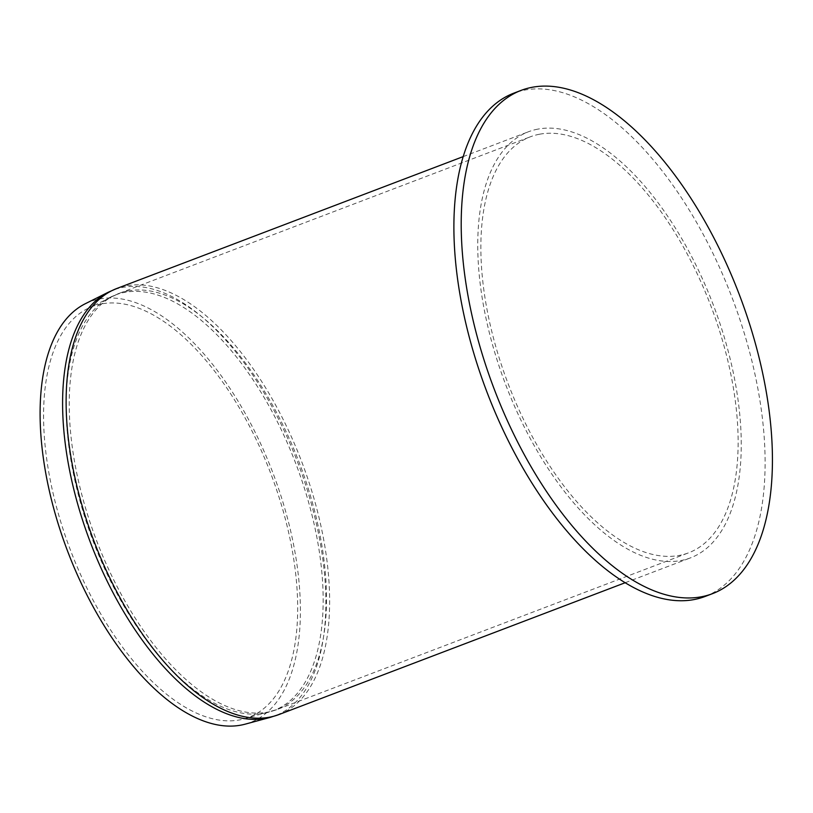 <?xml version="1.0" encoding="UTF-8"?>
<svg xmlns="http://www.w3.org/2000/svg" width="813" height="813" viewBox="0 0 813 813"><rect width="100%" height="100%" fill="white"/><g stroke="black" fill="none" stroke-linecap="round" stroke-linejoin="round"><path stroke-width="0.61" stroke-dasharray="4.07 3.05" d="M705.288 596.396A269.215 131.34 69.2 0 0 736.304 309.082A269.215 131.34 69.2 0 0 524.761 90.091A269.215 131.34 69.2 0 0 513.704 93.2M101.452 303.93A219.805 107.235 69.2 0 0 87.611 308.584A219.805 107.235 69.2 0 0 70.416 550.055A219.805 107.235 69.2 0 0 243.849 718.936A219.805 107.235 69.2 0 0 275.932 487.8A219.805 107.235 69.2 0 0 101.452 303.93M245.252 724.139A225.171 109.846 69.2 0 0 278.127 487.363A225.171 109.846 69.2 0 0 99.379 299.001A225.171 109.846 69.2 0 0 85.202 303.777M537.759 129.145A227.935 111.198 69.2 0 0 528.389 131.787A227.935 111.198 69.2 0 0 505.574 384.366A227.935 111.198 69.2 0 0 690.603 557.82A227.935 111.198 69.2 0 0 716.863 314.56A227.935 111.198 69.2 0 0 537.759 129.145M539.456 134.236A222.549 108.576 69.2 0 0 530.31 136.818A222.549 108.576 69.2 0 0 508.023 383.431A222.549 108.576 69.2 0 0 688.682 552.789A222.549 108.576 69.2 0 0 714.322 315.281A222.549 108.576 69.2 0 0 539.456 134.236M278.981 714.546A227.935 111.198 69.2 0 0 305.241 471.286A227.935 111.198 69.2 0 0 126.137 285.871A227.935 111.198 69.2 0 0 116.767 288.503M270.099 717.422A227.742 111.107 69.2 0 0 303.34 477.942A227.742 111.107 69.2 0 0 122.56 287.436A227.742 111.107 69.2 0 0 108.22 292.263M264.611 713.164A222.376 108.485 69.2 0 0 268.697 712.229A222.376 108.485 69.2 0 0 301.156 478.39A222.376 108.485 69.2 0 0 124.633 292.365A222.376 108.485 69.2 0 0 110.629 297.07A222.376 108.485 69.2 0 0 91.737 537.373A222.376 108.485 69.2 0 0 264.611 713.164M127.834 290.963A222.549 108.576 69.2 0 0 118.688 293.534A222.549 108.576 69.2 0 0 93.048 531.052A222.549 108.576 69.2 0 0 267.924 712.086A222.549 108.576 69.2 0 0 277.06 709.515A222.549 108.576 69.2 0 0 302.7 471.997A222.549 108.576 69.2 0 0 127.834 290.963M243.849 718.936L277.06 709.515L688.682 552.789M87.611 308.584L118.688 293.534L530.31 136.818M625.288 582.687L690.603 557.82M463.075 156.655L528.389 131.787"/><path stroke-width="1.22" d="M532.088 87.306A269.215 131.34 69.2 0 0 521.021 90.416A269.215 131.34 69.2 0 0 494.07 388.746A269.215 131.34 69.2 0 0 712.615 593.612A269.215 131.34 69.2 0 0 743.621 306.298A269.215 131.34 69.2 0 0 532.088 87.306M521.021 90.416L513.704 93.2A269.215 131.34 69.2 0 0 486.753 391.531A269.215 131.34 69.2 0 0 705.288 596.396L712.615 593.612M108.22 292.263L85.202 303.777A225.171 109.846 69.2 0 0 67.591 551.133A225.171 109.846 69.2 0 0 245.252 724.139L270.099 717.422A227.742 111.107 69.2 0 1 265.912 718.377A227.742 111.107 69.2 0 1 88.871 538.358A227.742 111.107 69.2 0 1 108.22 292.263L116.767 288.503A227.935 111.198 69.2 0 0 90.517 531.763A227.935 111.198 69.2 0 0 269.611 717.178A227.935 111.198 69.2 0 0 278.981 714.546L270.099 717.422M278.981 714.546L625.288 582.687M116.767 288.503L463.075 156.655"/></g></svg>
